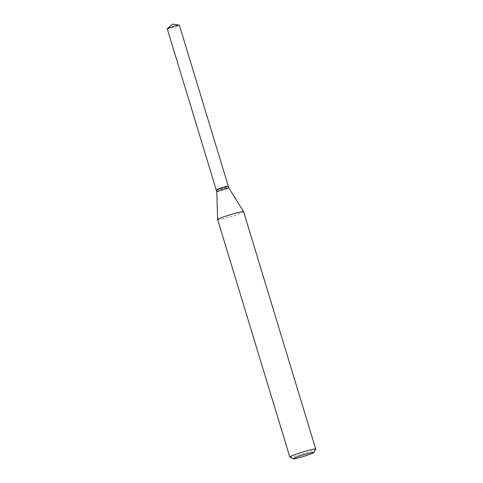 <?xml version="1.0" encoding="UTF-8"?>
<svg xmlns="http://www.w3.org/2000/svg" width="483" height="483" viewBox="0 0 483 483"><rect width="100%" height="100%" fill="white"/><g stroke="black" fill="none" stroke-linecap="round" stroke-linejoin="round"><path stroke-width="0.36" stroke-dasharray="2.42 1.81" d="M167.263 28.805A6.327 0.453 163.1 0 0 167.553 28.853A6.327 0.453 163.1 0 0 174.315 27.126A6.327 0.453 163.1 0 0 179.368 25.128M216.263 189.934A6.327 0.453 163.1 0 0 216.493 189.946A6.327 0.453 163.1 0 0 222.904 188.334A6.327 0.453 163.1 0 0 228.284 186.287M216.324 189.831A6.213 0.447 163.1 0 0 216.601 189.91A6.213 0.447 163.1 0 0 223.448 188.153A6.213 0.447 163.1 0 0 228.175 186.227M216.239 190.006A6.327 0.453 163.1 0 0 216.529 190.054A6.327 0.453 163.1 0 0 223.291 188.334A6.327 0.453 163.1 0 0 228.344 186.329M289.842 457.027A13.56 0.972 163.1 0 0 290.404 457.069A13.56 0.972 163.1 0 0 304.441 453.525A13.56 0.972 163.1 0 0 315.725 449.166M217.664 219.578A13.56 0.972 163.1 0 0 218.28 219.68A13.56 0.972 163.1 0 0 232.782 215.992A13.56 0.972 163.1 0 0 243.613 211.699M216.758 191.715L216.758 191.715A6.327 0.453 163.1 0 0 217.048 191.763A6.327 0.453 163.1 0 0 223.81 190.042A6.327 0.453 163.1 0 0 228.864 188.038L228.864 188.038"/><path stroke-width="0.72" d="M228.284 186.287A6.327 0.453 163.1 0 0 228.314 186.221L179.368 25.128A6.327 0.453 163.1 0 0 179.278 25.08A6.327 0.453 163.1 0 0 179.084 25.08A6.327 0.453 163.1 0 0 172.781 26.656A6.327 0.453 163.1 0 0 167.317 28.714A6.327 0.453 163.1 0 0 167.263 28.805L216.209 189.897A6.327 0.453 163.1 0 0 216.263 189.934M228.314 186.221A6.327 0.453 163.1 0 0 228.024 186.172A6.327 0.453 163.1 0 0 221.262 187.893A6.327 0.453 163.1 0 0 216.209 189.897M216.758 191.709A6.327 0.453 163.1 0 1 221.872 189.692A6.327 0.453 163.1 0 1 228.58 187.99A6.327 0.453 163.1 0 1 228.864 188.032A6.327 0.453 163.1 0 0 228.864 188.032L228.344 186.329A6.327 0.453 163.1 0 0 228.32 186.305L228.175 186.227A6.213 0.447 163.1 0 0 227.922 186.209A6.213 0.447 163.1 0 0 221.492 187.833A6.213 0.447 163.1 0 0 216.324 189.831L216.245 189.97A6.327 0.453 163.1 0 0 216.239 190.006L216.758 191.715A6.327 0.453 163.1 0 0 216.758 191.715L217.664 219.56A13.56 0.972 163.1 0 0 217.664 219.578L289.794 456.972A13.56 0.972 163.1 0 0 289.842 457.027L293.217 458.814A10.849 0.773 163.1 0 0 293.664 458.85A10.849 0.773 163.1 0 0 304.894 456.012A10.849 0.773 163.1 0 0 313.92 452.523A10.849 0.773 163.1 0 0 313.437 452.384A10.849 0.773 163.1 0 0 301.47 455.451A10.849 0.773 163.1 0 0 293.217 458.814M228.32 186.305A6.327 0.453 163.1 0 0 228.061 186.281A6.327 0.453 163.1 0 0 221.51 187.935A6.327 0.453 163.1 0 0 216.245 189.97M313.92 452.523L315.725 449.166A13.56 0.972 163.1 0 0 315.737 449.087A13.56 0.972 163.1 0 0 315.121 448.985A13.56 0.972 163.1 0 0 300.625 452.674A13.56 0.972 163.1 0 0 289.794 456.972M315.737 449.087L243.613 211.699A13.56 0.972 163.1 0 0 243.607 211.681A13.56 0.972 163.1 0 0 242.997 211.596A13.56 0.972 163.1 0 0 228.622 215.249A13.56 0.972 163.1 0 0 217.664 219.56M179.278 25.08L172.461 24.15L167.317 28.714M228.864 188.032L243.607 211.681"/></g></svg>
